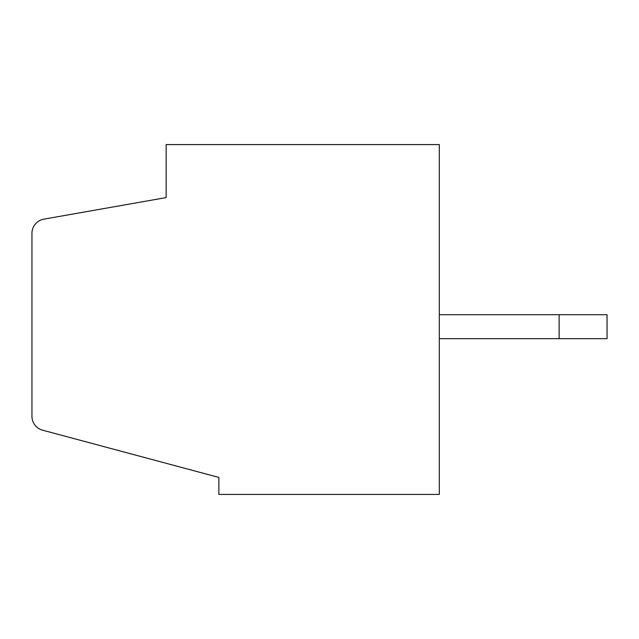 <?xml version="1.0" encoding="UTF-8"?>
<svg xmlns="http://www.w3.org/2000/svg" width="639" height="639" viewBox="0 0 639 639"><rect width="100%" height="100%" fill="white"/><g stroke="black" fill="none" stroke-linecap="round" stroke-linejoin="round"><path stroke-width="0.96" d="M439.312 144.574L439.312 494.426L218.857 494.426L218.857 477.421L42.605 430.191A14.377 14.377 0 0 1 31.95 416.301L31.95 233.323A14.377 14.377 0 0 1 43.827 219.161L166.14 197.595L166.14 144.574L439.312 144.574M559.125 314.707L607.05 314.707L607.05 338.67L559.125 338.67L559.125 314.707L439.312 314.707M439.312 338.67L559.125 338.67"/></g></svg>
